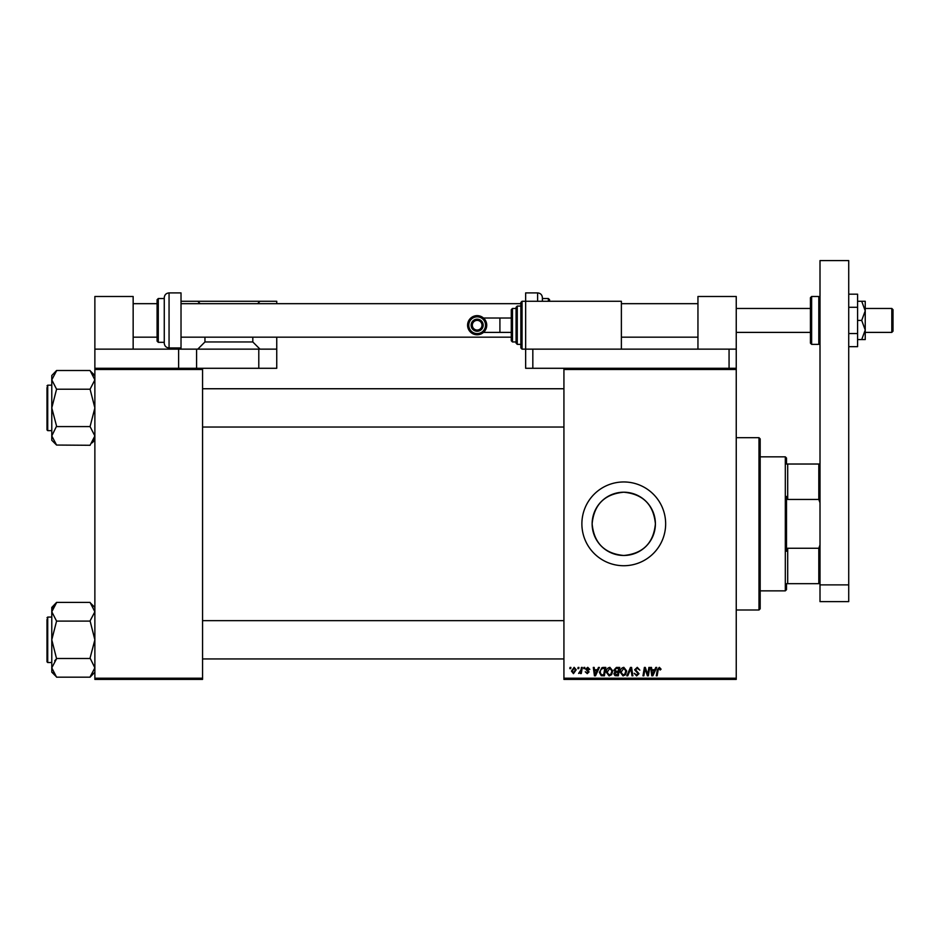 <?xml version="1.0" encoding="UTF-8"?>
<svg xmlns="http://www.w3.org/2000/svg" width="940" height="940" viewBox="0 0 940 940"><rect width="100%" height="100%" fill="white"/><g stroke="black" fill="none" stroke-linecap="round" stroke-linejoin="round"><path stroke-width="1.41" d="M655.403 523.85C653.535 543.085 642.984 553.637 623.761 555.481C604.526 553.625 593.986 543.073 592.13 523.85C593.998 504.604 604.538 494.064 623.749 492.207C642.995 494.076 653.547 504.615 655.403 523.85A31.643 31.643 0 0 1 623.761 555.481A31.643 31.643 0 0 1 592.13 523.85A31.643 31.643 0 0 1 623.761 492.207A31.643 31.643 0 0 1 655.403 523.85M581.884 523.85A41.877 41.877 0 0 0 623.761 565.727A41.877 41.877 0 0 0 665.649 523.85A41.877 41.877 0 0 0 623.761 481.962A41.877 41.877 0 0 0 581.884 523.85M736.243 679.409L563.929 679.409L563.929 678.21L736.243 678.21L736.243 679.409M736.243 369.49L563.929 369.49L563.929 368.292L736.243 368.292L736.243 678.21M583.952 667.435L584.821 667.435L584.633 668.634L583.752 668.634L583.952 667.435M578.077 667.435L578.946 667.435L578.758 668.634L577.877 668.634L578.077 667.435M609.895 667.33L612.774 670.948L611.635 674.661L609.144 675.931L606.253 672.194C606.23 669.539 607.452 667.917 609.895 667.33M598.463 667.435L599.403 667.435L595.514 675.813L594.444 675.813L593.305 667.435L594.174 667.435L594.456 669.727L597.429 669.727L598.463 667.435M616.382 667.435L619.742 667.435L618.32 675.813L615.019 675.672L613.867 673.78L615.019 671.736L613.973 670.044L616.382 667.435M630.47 667.435L631.586 667.435L632.867 675.813L631.986 675.813L630.893 668.634L627.755 675.813L626.816 675.813L630.47 667.435M661.079 669.174L660.127 670.056L659.304 668.305L658.164 669.891L657.154 675.813L656.273 675.813L657.318 669.68L659.363 667.33L661.079 669.174M648.882 667.435L649.763 667.435L648.33 675.813L647.413 675.813L645.016 668.704L643.853 675.813L642.972 675.813L644.382 667.435L645.298 667.435L647.719 674.532L648.882 667.435M563.929 369.49L563.929 678.21M655.791 667.435L656.731 667.435L652.842 675.813L651.773 675.813L650.633 667.435L651.502 667.435L651.784 669.727L654.757 669.727L655.791 667.435M637.273 667.33L639.858 670.161L637.214 668.305L635.511 669.715L638.989 673.698L636.65 675.931L634.206 673.31L636.674 674.943L638.119 673.757L634.641 669.797L637.273 667.33M623.819 667.33L626.698 670.948L625.558 674.661L623.067 675.931L620.177 672.194C620.153 669.539 621.375 667.917 623.819 667.33M589.827 669.398L588.957 669.621L587.7 668.093L586.56 669.033L589.063 671.912L587.241 673.639L585.256 671.795L587.277 672.875L588.193 672.041L585.691 669.092L587.747 667.33L589.827 669.398M603.339 667.435L605.818 667.435L604.397 675.813L601.248 675.707L599.391 672.382L601.988 667.635L603.339 667.435M574.152 667.33L576.232 669.762L573.471 673.639L571.438 671.09L574.152 667.33M581.425 667.435L582.318 667.435L581.284 673.534L580.403 673.534L580.626 672.276L578.617 673.416L580.99 669.879L581.425 667.435M570.028 667.435L570.897 667.435L570.709 668.634L569.828 668.634L570.028 667.435M202.558 679.409L94.87 679.409L94.87 678.21L202.558 678.21L202.558 679.409M202.558 369.49L94.87 369.49L94.87 368.292L202.558 368.292L202.558 678.21M94.87 369.49L94.87 678.21M653.124 673.193L654.275 670.702L651.902 670.702L652.431 674.897L653.124 673.193M624.865 674.015L625.829 670.913L623.761 668.305L621.046 672.288L623.091 674.943L624.865 674.015M617.604 674.838L618.05 672.229L615.218 672.57L614.736 673.745L617.604 674.838M618.215 671.242L618.696 668.422L616.205 668.457L614.842 670.067L616.37 671.242L618.215 671.242M595.796 673.193L596.947 670.702L594.573 670.702L595.102 674.897L595.796 673.193M603.68 674.838L604.773 668.422L603.644 668.422C601.341 668.634 600.214 669.973 600.272 672.441L601.318 674.697L603.68 674.838M610.941 674.015L611.905 670.913L609.837 668.305L607.123 672.288L609.167 674.943L610.941 674.015M573.506 672.875L575.351 669.856L574.152 668.093L572.307 671.101L573.506 672.875M786.498 583.681L786.498 589.662L785.311 590.861L785.311 456.84L786.498 458.038L786.498 464.019L787.697 464.019L787.697 499.446L786.498 496.426L786.498 551.263L787.697 548.255L787.697 583.681L786.498 583.681L818.811 583.681L818.811 548.255L820.009 544.883M820.009 502.818L818.811 499.446L818.811 464.019L786.498 464.019M787.697 548.255L818.811 548.255M787.697 499.446L818.811 499.446M820.009 583.681L818.811 583.681M818.811 464.019L820.009 464.019M758.98 437.688L760.178 438.886L760.178 608.803L758.98 610.001L758.98 437.688L736.243 437.688M51.912 437.359L51.782 435.937L56.576 426.137L51.782 407.901L51.782 440.272L56.576 445.055L51.782 435.937M94.858 436.031L93.554 440.578L94.87 435.937L90.076 445.278L56.576 445.055M93.518 440.637L92.05 442.822M56.576 389.207L51.782 407.901L51.782 375.518L56.576 370.513L90.076 370.513L94.87 379.854L90.076 389.207L56.576 389.207L51.782 379.854L56.576 370.736L54.673 372.875M94.858 379.643L94.517 377.481M47 418.065L47 428.24M47 385.882L47.717 385.165L47.717 430.637L47 429.909L47 387.55M90.076 389.207L94.87 407.901L90.076 426.584L56.576 426.584M90.076 426.584L94.87 435.937M94.87 440.272L91.979 442.916M93.554 375.213L91.991 372.886M90.076 370.736L94.87 375.518M51.782 611.658L53.098 607.111L51.782 611.764L56.576 602.646L54.673 604.773M53.122 607.052L54.602 604.866M94.74 610.342L94.517 609.379M54.673 660.843L56.282 659.011M51.794 668.046L52.135 670.22M90.076 621.105L56.576 621.105L51.782 611.764L51.782 607.428L56.576 602.411L90.076 602.411L94.87 611.764L90.076 620.882L94.87 639.799L90.076 658.047L94.87 667.835L90.076 676.953L91.979 674.826M47 619.46L47 628.789L47 619.46M51.782 617.063L47.717 617.063L47.717 662.536L47 661.819L47 628.789M94.87 672.17L90.076 677.176L56.576 677.176L51.782 667.835L56.576 658.717L51.782 639.799L56.576 621.105M53.098 672.488L54.661 674.803M90.076 658.493L56.576 658.493M51.782 611.764L51.782 672.17L56.576 676.953M90.076 602.646L94.87 607.428M202.558 368.292L258.794 368.292L258.794 349.139L276.748 349.139L276.748 368.292L258.794 368.292M133.151 349.139L133.151 296.488L94.87 296.488L94.87 349.139L258.794 349.139M94.87 349.139L94.87 368.292M178.624 349.139L178.624 368.292M729.064 368.292L729.064 349.139L532.827 349.139L532.827 368.292L525.648 368.292L525.648 349.139L621.375 349.139L621.375 301.282L525.648 301.282L525.648 349.139L522.053 349.139L520.854 347.941L520.854 302.48L522.053 301.282L522.053 349.139M532.827 368.292L563.929 368.292M729.064 349.139L736.243 349.139L736.243 368.292M820.009 584.88L820.009 260.591L848.726 260.591L848.726 601.624L820.009 601.624L820.009 584.88L848.726 584.88M697.95 349.139L697.95 296.488L736.243 296.488L736.243 349.139M891.802 308.461L893 309.66L893 331.197L891.802 332.396L891.802 308.461L865.235 308.461M848.726 307.298L857.586 307.298L857.586 294.173L848.726 294.173M857.586 307.298L857.586 333.547L848.726 333.547M857.586 333.547L857.586 346.672L848.726 346.672M861.71 301.282L865.235 310.846L865.235 301.282L857.586 301.282M861.71 320.423L865.235 329.999L865.235 310.846L861.71 320.423L857.586 320.423M861.71 339.575L865.235 339.575L865.235 329.999L861.71 339.575L857.586 339.575M810.433 325.957L810.433 297.686L811.631 296.488L811.631 344.357L810.433 343.159L810.433 325.957M736.243 332.396L810.433 332.396L810.433 343.159M485.534 325.216A8.378 8.378 90 0 0 477.156 316.839A8.378 8.378 90 0 0 468.778 325.216A8.378 8.378 90 0 0 477.156 333.582A8.378 8.378 90 0 0 485.534 325.216M467.579 325.216A9.576 9.576 -90 0 1 477.156 315.64A9.576 9.576 -90 0 1 486.732 325.216A9.576 9.576 -90 0 1 477.156 334.781A9.576 9.576 -90 0 1 467.579 325.216M481.985 325.216A4.829 4.829 90 0 0 477.156 320.376A4.829 4.829 90 0 0 472.327 325.216A4.829 4.829 90 0 0 477.156 330.046A4.829 4.829 90 0 0 481.985 325.216M477.156 319.177A6.028 6.028 90 0 0 471.128 325.216A6.028 6.028 -90 0 1 477.156 319.177A6.028 6.028 -90 0 1 483.184 325.216A6.028 6.028 -90 0 1 477.156 331.244A6.028 6.028 -90 0 1 471.128 325.216A6.028 6.028 90 0 0 477.156 331.244M511.278 332.396L483.489 332.396M511.278 318.026L499.916 318.026L499.916 332.396M517.27 344.357L516.072 343.159L516.072 307.262L517.27 306.064L517.27 344.357L520.854 344.357M512.476 341.96L511.278 340.762L511.278 309.66L512.476 308.461L512.476 341.96L516.072 341.96M181.02 349.139L181.02 292.904L169.059 292.904L169.059 347.941L181.02 347.941M197.776 349.139L204.955 341.96L252.813 341.96L252.813 337.178M204.955 341.96L204.955 337.178M200.161 303.667L197.776 301.282L181.02 301.282M276.748 349.139L276.748 337.178M276.748 303.667L276.748 301.282L259.992 301.282L257.607 303.667M252.813 341.96L259.992 349.139M197.776 301.282L259.992 301.282M169.059 347.941C166.145 347.659 164.547 346.073 164.265 343.159L164.265 297.686C164.547 294.784 166.145 293.186 169.059 292.904M158.284 342.325L157.086 341.126L157.086 299.719L158.284 298.532L158.284 342.325L164.265 342.325M537.61 301.282L537.61 292.904C540.512 293.186 542.11 294.784 542.392 297.686L542.392 301.282M537.61 292.904L525.648 292.904L525.648 301.282L522.053 301.282M548.373 301.282L548.373 298.532L542.392 298.532L542.392 300.189M549.571 301.282L549.571 299.719L549.571 301.282M196.578 349.139L196.578 368.292M811.631 344.357L818.811 344.357L818.811 296.488L820.009 297.686M177.425 347.941L177.425 349.139L176.238 347.941M785.311 590.861L760.178 590.861M785.311 456.84L760.178 456.84M758.98 610.001L736.243 610.001M563.929 388.749L202.558 388.749M563.929 427.042L202.558 427.042M47.717 385.165L51.782 385.165M47.717 430.637L51.782 430.637M202.558 658.94L563.929 658.94M202.558 620.647L563.929 620.647M47.717 662.536L51.782 662.536M47.717 617.063L47 617.78M810.433 308.461L736.243 308.461M133.151 303.667L157.086 303.667M181.02 303.667L520.854 303.667M621.375 303.667L697.95 303.667M133.151 337.178L157.086 337.178M181.02 337.178L511.278 337.178M621.375 337.178L697.95 337.178M891.802 332.396L865.235 332.396M818.811 296.488L811.631 296.488M818.811 344.357L820.009 343.159M499.916 318.026L483.489 318.026M512.476 308.461L516.072 308.461M517.27 306.064L520.854 306.064M158.284 298.532L164.265 298.532M548.373 298.532L549.571 299.719"/></g></svg>
